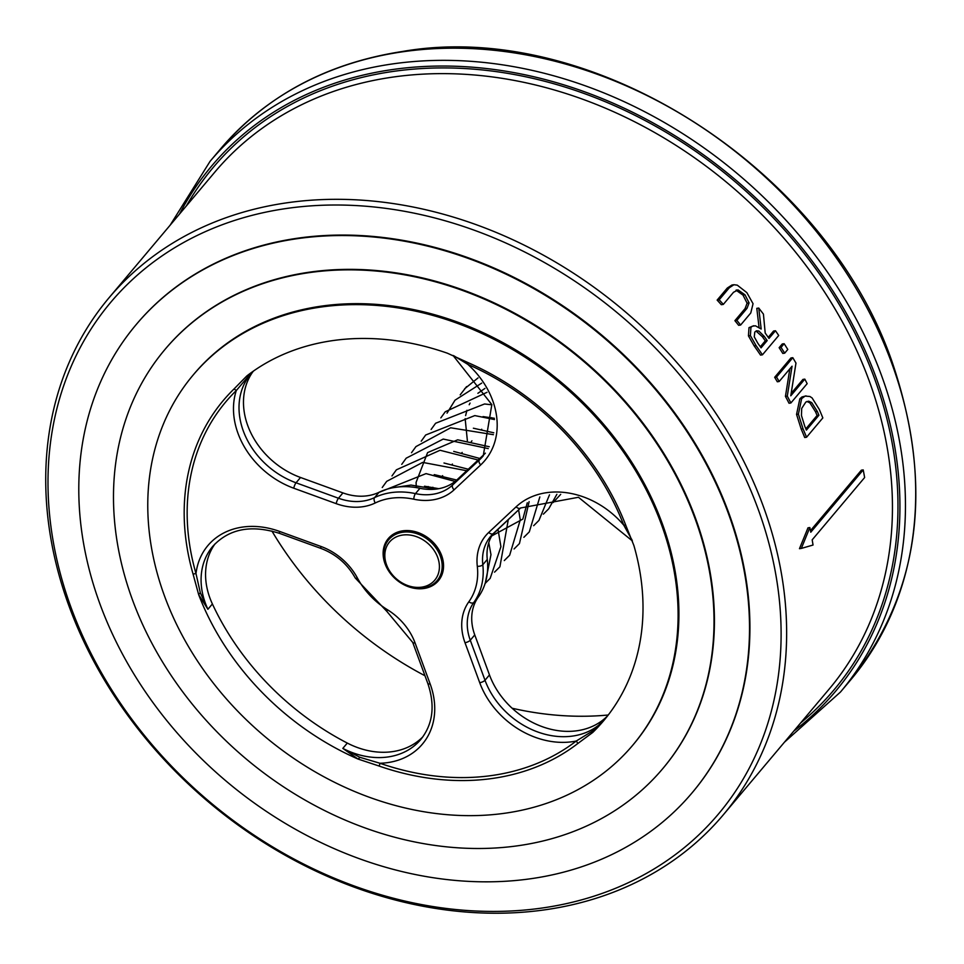 <?xml version="1.0" encoding="UTF-8"?>
<svg xmlns="http://www.w3.org/2000/svg" width="964" height="964" viewBox="0 0 964 964"><rect width="100%" height="100%" fill="white"/><g stroke="black" fill="none" stroke-linecap="round" stroke-linejoin="round"><path stroke-width="1.45" d="M746.859 292.634L737.279 285.151L733.941 284.729L729.338 287.73L719.18 299.792A403.567 323.41 40.1 0 1 723.313 304.407L733.52 292.273L738.075 289.923L745.003 294.827L749.088 302.901L747.028 308.299L736.87 320.373A403.567 323.41 40.1 0 1 740.617 325.037L750.775 312.963L753.053 303.72L746.859 292.634M736.93 289.947L735.99 290.212M736.87 320.373L734.905 320.663L745.064 308.588L747.112 303.19L743.015 295.117L736.062 290.212M723.313 304.407L721.301 304.696A401.458 321.723 -139.9 0 0 717.144 300.093L727.302 288.031L731.917 285.031L733.941 284.729M719.18 299.792L717.144 300.093M740.617 325.037L738.653 325.314A401.458 321.723 -139.9 0 0 734.905 320.663M806.555 437.246L822.834 417.918A403.567 323.41 -139.9 0 0 819.279 409.411L812.098 397.939L809.905 396.493L805.133 396.084L801.674 398.566L798.397 414.134L803.036 428.835A403.567 323.41 40.1 0 1 806.555 437.246L804.723 437.511A401.458 321.723 -139.9 0 0 801.205 429.101L796.553 414.399L799.831 398.831L801.891 396.999L806.049 395.879M811.712 402.603L817.339 411.483A403.567 323.41 40.1 0 1 818.93 415.231L806.398 430.113A403.567 323.41 -139.9 0 0 804.807 426.377L801.446 415.496L801.687 408.435L805.844 402.036L808.7 401.169L811.712 402.603L809.881 402.868L806.904 401.446M818.93 415.231L817.098 415.496A401.458 321.723 -139.9 0 0 815.508 411.749L809.881 402.868M805.868 428.847L817.098 415.496M792.806 357.692L776.538 377.032A403.567 323.41 40.1 0 1 779.165 381.503L792.059 366.2L787.287 396.108A403.567 323.41 40.1 0 1 790.878 402.976L807.157 383.648A403.567 323.41 -139.9 0 0 804.82 379.129L790.781 395.794L795.975 363.079A403.567 323.41 -139.9 0 0 792.806 357.692L790.938 357.957L774.67 377.298L776.538 377.032M804.82 379.129L802.964 379.394L791.191 393.396M790.878 402.976L789.034 403.253A401.458 321.723 -139.9 0 0 785.443 396.373L789.841 368.826M787.287 396.108L785.443 396.373M779.165 381.503L777.309 381.78A401.458 321.723 -139.9 0 0 774.67 377.298M809.844 527.561L801.325 548.42L799.469 548.685L807.989 527.826L809.844 527.561A403.567 323.41 -139.9 0 1 810.772 532.212L863.214 469.914L861.37 470.179L810.471 530.646M801.325 548.42L813.038 545.034A403.567 323.41 -139.9 0 0 812.182 539.84L864.624 477.542A403.567 323.41 -139.9 0 0 863.214 469.914M758.752 308.058L761.174 329.037L755.414 325.796L752.269 326.23L750.932 327.374L750.39 335.605L756.089 345.642A403.567 323.41 40.1 0 1 762.44 354.824L778.707 335.484A403.567 323.41 -139.9 0 0 775.478 330.748L768.995 338.436A403.567 323.41 -139.9 0 0 765.187 333.026L763.44 314.144A403.567 323.41 -139.9 0 0 758.752 308.058L756.8 308.347L759.054 327.386M757.776 343.16L754.27 336.87L754.776 332.062L756.62 330.797L758.825 331.026L764.283 336.436A403.567 323.41 40.1 0 1 767.187 340.581L761.066 347.859A403.567 323.41 -139.9 0 0 757.776 343.16M767.187 340.581L765.283 340.858A401.458 321.723 -139.9 0 0 762.367 336.713L755.993 331.038M758.825 331.026L756.897 331.315M760.319 346.763L765.283 340.858M775.478 330.748L773.574 331.026L768.236 337.352M762.44 354.824L760.536 355.101A401.458 321.723 -139.9 0 0 754.173 345.919L748.45 335.894L748.992 327.652L753.715 325.736M784.142 343.714L781.033 347.414L779.141 347.679L782.25 343.979L784.142 343.714A403.567 323.41 -139.9 0 1 787.793 349.462L784.684 353.161L782.804 353.439A401.458 321.723 -139.9 0 0 779.141 347.679M781.033 347.414A403.567 323.41 40.1 0 1 784.684 353.161M69.275 606.814A401.458 321.723 -139.9 0 0 372.779 893.508A401.458 321.723 -139.9 0 0 723.313 814.809A401.458 321.723 -139.9 0 0 623.371 310.155A401.458 321.723 -139.9 0 0 109.065 297.743A401.458 321.723 -139.9 0 0 69.275 606.814M385.54 564.133A31.692 25.401 -139.9 0 0 409.507 586.763A31.692 25.401 -139.9 0 0 437.174 580.557A31.692 25.401 -139.9 0 0 440.319 556.156A31.692 25.401 -139.9 0 0 416.364 533.514A31.692 25.401 -139.9 0 0 388.685 539.732A31.692 25.401 -139.9 0 0 385.54 564.133M437.68 557.385A29.583 23.702 40.1 0 1 407.639 585.522A29.583 23.702 40.1 0 1 391.047 540.418A29.583 23.702 40.1 0 1 437.68 557.385M592.631 730.953A4.23 1.663 -135 0 1 592.691 732.495L605.38 718.674L592.631 730.953L576.231 741.039A4.23 2.494 -127.6 0 1 577.689 743.593L592.691 732.495A249.327 199.801 40.1 0 0 603.669 720.711A249.327 199.801 40.1 0 0 633.878 545.467L625.756 525.272A4.23 1.434 -21.1 0 0 623.768 525.175L632.083 540.129M453.887 355.8L467.793 364.344A4.23 0.868 113.8 0 0 468.01 362.609L447.429 353.222A249.327 199.801 40.1 0 0 246.868 375.912L233.878 389.107A4.23 2.518 -134.3 0 1 236.3 390.541L251.929 372.152M625.769 525.26A247.893 198.656 -139.9 0 0 468.01 362.609M441.645 555.541A32.752 26.245 -139.9 0 0 416.882 532.152A32.752 26.245 -139.9 0 0 388.287 538.575A32.752 26.245 -139.9 0 0 396.433 579.738A32.752 26.245 -139.9 0 0 438.391 580.75A32.752 26.245 -139.9 0 0 441.645 555.541M200.331 592.824A4.23 2.181 -29.1 0 0 198.68 594.716L207.911 609.284L200.331 592.824L195.993 573.592A4.23 1.627 -16.1 0 0 193.113 574.231L198.68 594.716A249.327 199.801 40.1 0 0 358.054 759.054L379.153 766.055A4.23 1.085 109.2 0 0 379.949 763.259L359.849 757.294L342.823 748.389L358.054 759.054A4.23 1.639 122 0 0 359.849 757.294M233.878 389.107A247.893 198.656 -139.9 0 0 193.113 574.231M279.548 531.405A4.23 1.048 110 0 0 279.729 533.441C251.339 524.416 229.01 528.718 212.755 546.359A73.951 59.262 40.1 0 0 207.911 609.284L212.393 603.958A249.327 199.801 -139.9 0 0 347.305 743.075L342.823 748.389A73.951 59.262 40.1 0 0 420.798 739.46C432.944 724.265 435.282 705.588 427.811 683.452L412.725 642.434A4.23 1.47 159.8 0 0 415.062 642.904A55.996 44.874 -139.9 0 0 387.456 609.742A69.721 55.876 40.1 0 1 357.379 577.966A55.996 44.874 -139.9 0 0 320.928 546.455L279.548 531.405A78.18 62.648 -139.9 0 0 195.993 573.592A245.097 196.415 40.1 0 1 236.3 390.541A78.18 62.648 -139.9 0 0 293.767 488.218L336.195 503.654A55.996 44.874 -139.9 0 0 375.261 502.967A69.721 55.876 40.1 0 1 413.809 499.207A55.996 44.874 -139.9 0 0 454.092 489.82L480.747 464.865A78.18 62.648 -139.9 0 0 467.793 364.344A245.097 196.415 40.1 0 1 623.768 525.175A78.18 62.648 -139.9 0 0 516.102 506.835A4.23 2.518 46.9 0 0 520.608 507.98A4.23 2.518 46.9 0 0 520.741 507.859M379.153 766.067A247.893 198.656 -139.9 0 0 577.689 743.593M71.3 608.212A397.228 318.337 40.1 0 1 474.782 230.408A397.228 318.337 40.1 0 1 697.599 836.005A397.228 318.337 40.1 0 1 71.3 608.212M692.381 792.492A363.416 291.236 -139.9 0 0 692.586 792.251A363.416 291.236 -139.9 0 0 602.114 335.4A363.416 291.236 -139.9 0 0 136.539 324.169A363.416 291.236 -139.9 0 0 136.334 324.41M293.767 488.218A4.23 1.048 -70 0 1 296.044 482.795L300.515 477.481A73.951 59.262 40.1 0 1 252.99 371.586M300.515 477.481L342.943 492.905L338.46 498.231L296.044 482.795A73.951 59.262 40.1 0 1 250.676 374.14A73.951 59.262 40.1 0 1 253.628 370.947M212.393 603.958A73.951 59.262 40.1 0 1 215.068 543.817M422.919 736.737A73.951 59.262 40.1 0 1 347.305 743.075M607.645 715.794A73.951 59.262 40.1 0 1 543.419 727.085A73.951 59.262 40.1 0 1 489.471 674.921L485 680.247L470.275 640.229A51.767 41.488 40.1 0 1 473.818 602.428A73.951 59.262 -139.9 0 0 482.807 564.735A51.767 41.488 40.1 0 1 490.688 536.309A51.767 41.488 40.1 0 1 493.158 533.682M485.374 453.164A73.951 59.262 40.1 0 1 483.844 454.659L479.361 459.973L452.706 484.928A51.767 41.488 40.1 0 1 415.472 493.616A73.951 59.262 -139.9 0 0 374.586 497.593A51.767 41.488 40.1 0 1 338.46 498.231A4.23 1.048 -70 0 0 336.195 503.654M375.261 502.967A4.23 2.374 -115.8 0 1 374.586 497.593L379.057 492.279A51.767 41.488 40.1 0 1 342.943 492.905M379.057 492.279A73.951 59.262 40.1 0 1 419.943 488.29L415.472 493.616A4.23 1.398 -77.9 0 0 413.809 499.207M454.092 489.82A4.23 2.518 -133.1 0 1 452.706 484.928L457.189 479.614A51.767 41.488 40.1 0 1 419.943 488.29M457.189 479.614L483.844 454.659M516.102 506.835L488.76 532.429A55.996 44.874 -139.9 0 0 477.301 566.278A4.23 1.928 -6.5 0 0 482.807 564.735L487.278 559.421A51.767 41.488 40.1 0 1 493.038 533.803M487.278 559.421A73.951 59.262 40.1 0 1 478.289 597.102L473.818 602.428A4.23 2.518 35.6 0 1 468.829 601.801A55.996 44.874 -139.9 0 0 464.997 642.699L479.723 682.705A78.18 62.648 -139.9 0 0 576.231 741.039A245.097 196.415 40.1 0 1 379.949 763.259A78.18 62.648 -139.9 0 0 430.149 683.934L415.062 642.904M464.997 642.699A4.23 1.47 -20.2 0 0 470.275 640.229L474.758 634.914A51.767 41.488 40.1 0 1 478.289 597.102M474.758 634.914L489.471 674.921M505.992 813.074A287.356 230.288 -139.9 0 0 632.77 745.196A287.356 230.288 -139.9 0 0 561.241 383.973A287.356 230.288 -139.9 0 0 193.101 375.092A287.356 230.288 -139.9 0 0 204.742 671.607A287.356 230.288 -139.9 0 0 505.992 813.074M632.77 745.196L633.577 744.232A287.356 230.288 -139.9 0 0 562.048 382.997A287.356 230.288 -139.9 0 0 193.909 374.116L193.101 375.092M519.126 845.585A325.386 260.762 -139.9 0 0 662.678 768.73A325.386 260.762 -139.9 0 0 581.678 359.68A325.386 260.762 -139.9 0 0 164.82 349.631A325.386 260.762 -139.9 0 0 178.003 685.392A325.386 260.762 -139.9 0 0 519.126 845.585M662.883 768.489A325.386 260.762 -139.9 0 0 663.087 768.248A325.386 260.762 -139.9 0 0 582.087 359.198A325.386 260.762 -139.9 0 0 165.218 349.149A325.386 260.762 -139.9 0 0 165.025 349.39M531.851 878.578A363.416 291.236 -139.9 0 0 692.176 792.733A363.416 291.236 -139.9 0 0 601.717 335.882A363.416 291.236 -139.9 0 0 136.129 324.651A363.416 291.236 -139.9 0 0 150.854 699.659A363.416 291.236 -139.9 0 0 531.851 878.578M391.746 535.285A32.752 26.245 -139.9 0 0 390.938 537.056M439.427 577.882A32.752 26.245 -139.9 0 0 441.03 576.773M470.046 403.085L469.191 404.735M466.95 410.303L465.612 415.592M465.154 418.653L467.359 440.596M464.624 388.781L478.036 377.912M271.92 531.031A316.939 253.99 -139.9 0 0 424.979 675.752M512.137 708.239A316.939 253.99 -139.9 0 0 608.26 714.999M179.533 214.02A407.796 326.796 40.1 0 1 734.086 178.641A407.796 326.796 40.1 0 1 793.782 731.098M210.044 161.374L220.298 149.203A412.014 330.182 40.1 0 1 402.072 51.875A412.014 330.182 40.1 0 1 834.017 254.713A412.014 330.182 40.1 0 1 850.706 679.873L840.451 692.056A412.014 330.182 -139.9 0 0 737.894 174.11A412.014 330.182 -139.9 0 0 210.044 161.374L170.146 225.178M800.602 722.988A405.675 325.109 -139.9 0 0 732.989 179.931A405.675 325.109 -139.9 0 0 186.365 205.922M745.003 294.827L743.015 295.117M729.338 287.73L727.302 288.031M749.088 302.901L747.112 303.19M747.028 308.299L745.064 308.588M801.674 398.566L799.831 398.831M798.397 414.134L796.553 414.399M803.036 428.835L801.205 429.101M817.339 411.483L815.508 411.749M764.283 336.436L762.367 336.713M756.089 345.642L754.173 345.919M750.39 335.605L748.45 335.894M750.932 327.374L748.992 327.652M109.065 297.743L214.876 172.05A401.458 321.723 40.1 0 1 729.182 184.461A401.458 321.723 40.1 0 1 829.124 689.115L723.313 814.809M477.301 566.278A69.721 55.876 40.1 0 1 468.829 601.801M453.02 355.427L491.833 404.615L483.253 455.876A73.951 59.262 40.1 0 1 479.361 459.973A4.23 2.518 -133.1 0 0 480.747 464.865M247.182 375.671A4.23 1.639 -129.6 0 1 248.134 375.743M430.149 683.934A4.23 1.47 159.8 0 1 427.811 683.452M604.85 719.301A73.951 59.262 40.1 0 1 540.346 732.881A73.951 59.262 40.1 0 1 485 680.247A4.23 1.47 -20.2 0 1 479.723 682.705M387.456 609.742L386.853 611.393L412.725 642.434M357.379 577.966A4.23 1.121 151.8 0 1 355.282 578.026L386.853 611.393M320.928 546.455A4.23 1.048 110 0 0 321.108 548.492C336.099 554.264 347.486 564.109 355.282 578.026M488.76 532.429A4.23 2.518 46.9 0 0 493.279 533.574A4.23 2.518 46.9 0 0 493.399 533.453L520.476 508.1M840.451 692.056L784.395 742.244M491.471 417.629L490.821 418.412M481.699 429.245L481.06 429.992M471.938 440.837L471.288 441.608M462.166 452.441L461.515 453.213M452.405 464.046L451.755 464.817M442.633 475.65L441.982 476.421M432.86 487.254L431.016 489.435M393.348 534.189L388.685 539.732M441.849 575.014L437.174 580.557M632.372 540.912L578.46 497.279L520.608 507.98L490.688 536.309M253.665 370.923L250.676 374.14M321.108 548.492L279.729 533.441M850.706 679.873C918.873 593.74 933.514 490.29 894.628 369.513C831.595 171.869 594.161 18.123 402.832 51.417C327.121 63.034 266.269 95.629 220.298 149.203M460.19 394.854L466.588 386.588M481.735 383.094L455.008 400.193L447.031 413.158M553.131 502.557L560.711 494.339M487.013 392.3L445.248 411.785L440.837 417.882M543.371 514.149L548.733 508.799L556.879 494.291M491.893 404.82L484.555 403.976L435.608 423.256L431.125 429.45M533.646 525.705L538.96 520.403L549.492 494.833M494.484 419.557L474.806 415.592L425.678 435.005L421.232 441.175M523.874 537.297L529.308 531.875L539.828 496.954M493.423 434.68L450.646 427.787L415.954 446.597L411.52 452.719M514.065 548.962L519.439 543.576L529.128 501.642M488.266 448.609L443.223 439.066L406.169 458.201L401.747 464.335M504.293 560.566L509.655 555.216L520.271 519.909L518.608 509.86M478.132 460.009L440.054 450.26L396.409 469.805L391.987 475.915M494.544 572.146L499.906 566.808L508.317 519.5M466.684 470.721L422.666 462.395L386.685 481.361L382.238 487.495M485.121 583.449L490.182 578.352L500.918 546.684L497.966 529.188M455.092 481.422L426.04 473.613L376.575 493.375M485.338 582.774L490.977 554.686L488.772 542.672M435.824 489.146L410.941 485.073L393.228 487.688M477.879 393.312L484.964 388.408M494.387 418.268L483.024 416.593M493.785 432.788L473.372 428.209M428.173 486.531L429.101 489.423M491.7 535.96L522.837 519.09L527.272 502.786M489.254 446.73L457.671 439.813L427.582 452.61L416.074 482.41L416.328 487.615M479.771 458.466L453.743 451.405M468.275 469.227L443.994 463.009M456.731 480.036L434.234 474.613M438.813 488.688L424.509 486.218"/></g></svg>
